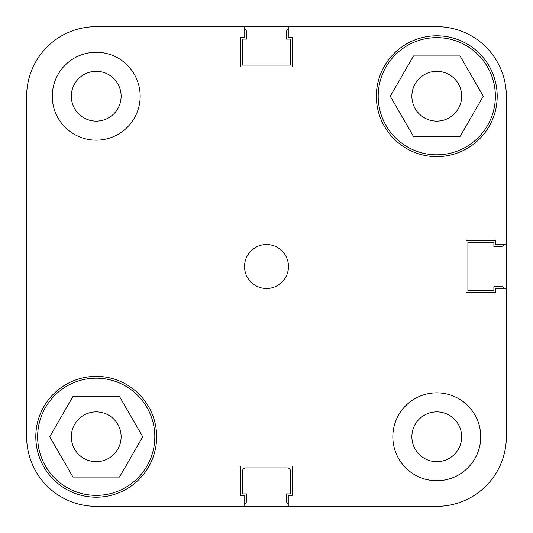 <?xml version="1.0" encoding="UTF-8"?>
<svg xmlns="http://www.w3.org/2000/svg" width="533" height="533" viewBox="0 0 533 533"><rect width="100%" height="100%" fill="white"/><g stroke="black" fill="none" stroke-linecap="round" stroke-linejoin="round"><path stroke-width="0.8" d="M506.35 96.226L506.35 244.747L506.35 96.226A69.576 69.576 0 0 0 436.774 26.65L288.253 26.65L288.253 37.27L292.497 37.27L292.497 66.931L240.503 66.931L240.503 37.27L244.747 37.27L244.747 26.65L96.226 26.65A69.576 69.576 0 0 0 26.65 96.226L26.65 436.774A69.576 69.576 0 0 0 96.226 506.35L244.747 506.35L96.226 506.35M26.65 231.715L26.65 96.226L26.65 231.715M37.636 436.774A58.59 58.59 0 0 1 96.226 378.183A58.59 58.59 0 0 1 154.817 436.774A58.59 58.59 0 0 1 96.226 495.364A58.59 58.59 0 0 1 37.636 436.774M378.183 96.226A58.59 58.59 0 0 1 436.774 37.636A58.59 58.59 0 0 1 495.364 96.226A58.59 58.59 0 0 1 436.774 154.817A58.59 58.59 0 0 1 378.183 96.226M71.322 96.226A24.898 24.898 0 0 0 96.226 121.124A24.898 24.898 0 0 0 121.124 96.226A24.898 24.898 0 0 0 96.226 71.322A24.898 24.898 0 0 0 71.322 96.226M411.876 436.774A24.898 24.898 0 0 0 436.774 461.678A24.898 24.898 0 0 0 461.678 436.774A24.898 24.898 0 0 0 436.774 411.876A24.898 24.898 0 0 0 411.876 436.774M392.834 436.774A43.939 43.939 0 0 0 436.774 480.719A43.939 43.939 0 0 0 480.719 436.774A43.939 43.939 0 0 0 436.774 392.834A43.939 43.939 0 0 0 392.834 436.774M52.281 96.226A43.939 43.939 0 0 0 96.226 140.166A43.939 43.939 0 0 0 140.166 96.226A43.939 43.939 0 0 0 96.226 52.281A43.939 43.939 0 0 0 52.281 96.226M244.527 266.5A21.973 21.973 0 0 0 266.5 288.473A21.973 21.973 0 0 0 288.473 266.5A21.973 21.973 0 0 0 266.5 244.527A21.973 21.973 0 0 0 244.527 266.5M35.804 436.774A60.422 60.422 0 0 0 96.226 497.196A60.422 60.422 0 0 0 156.642 436.774A60.422 60.422 0 0 0 96.226 376.358A60.422 60.422 0 0 0 35.804 436.774M376.358 96.226A60.422 60.422 0 0 0 436.774 156.642A60.422 60.422 0 0 0 497.196 96.226A60.422 60.422 0 0 0 436.774 35.804A60.422 60.422 0 0 0 376.358 96.226M461.678 96.226A24.898 24.898 0 0 1 436.774 121.124A24.898 24.898 0 0 1 411.876 96.226A24.898 24.898 0 0 1 436.774 71.322A24.898 24.898 0 0 1 461.678 96.226M121.124 436.774A24.898 24.898 0 0 1 96.226 461.678A24.898 24.898 0 0 1 71.322 436.774A24.898 24.898 0 0 1 96.226 411.876A24.898 24.898 0 0 1 121.124 436.774M506.35 436.774L506.35 244.747L495.73 244.747L495.73 240.503L466.069 240.503L466.069 292.497L495.73 292.497L495.73 288.253L506.35 288.253L506.35 436.774A69.576 69.576 0 0 1 436.774 506.35L288.253 506.35L288.253 495.73L292.497 495.73L292.497 466.069L240.503 466.069L240.503 495.73L244.747 495.73L244.747 506.35L436.774 506.35M436.774 26.65L96.226 26.65M460.032 136.508L413.521 136.508L390.263 96.226L413.521 55.945L460.032 55.945L483.284 96.226L460.032 136.508M119.479 477.055L72.968 477.055L49.716 436.774L72.968 396.492L119.479 396.492L142.737 436.774L119.479 477.055M244.747 504.005A3.664 3.664 0 0 0 246.546 500.86L246.546 493.898L242.335 493.898L242.335 471.565A3.664 3.664 0 0 1 245.993 467.901L287.007 467.901A3.664 3.664 0 0 1 290.665 471.565L290.665 493.898L286.454 493.898L286.454 500.86A3.664 3.664 0 0 0 288.253 504.005M504.005 288.253A3.664 3.664 0 0 0 500.86 286.454L493.898 286.454L493.898 290.665L467.901 290.665L467.901 242.335L493.898 242.335L493.898 246.546L500.86 246.546A3.664 3.664 0 0 0 504.005 244.747M288.253 28.995A3.664 3.664 0 0 0 286.454 32.14L286.454 39.102L290.665 39.102L290.665 65.099L242.335 65.099L242.335 39.102L246.546 39.102L246.546 32.14A3.664 3.664 0 0 0 244.747 28.995"/></g></svg>
